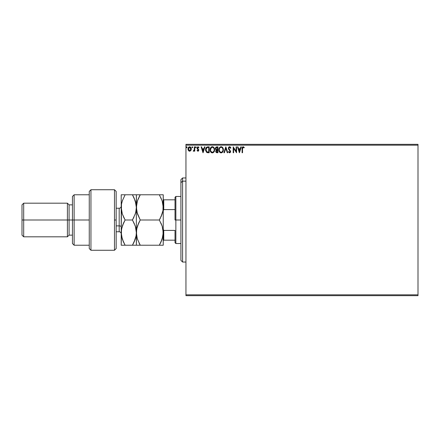 <?xml version="1.0" encoding="UTF-8"?>
<svg xmlns="http://www.w3.org/2000/svg" width="440" height="440" viewBox="0 0 440 440"><rect width="100%" height="100%" fill="white"/><g stroke="black" fill="none" stroke-linecap="round" stroke-linejoin="round"><path stroke-width="0.66" d="M185.95 295.669L418 295.669L185.95 295.669L185.95 145.173L418 145.173L418 294.827L185.95 294.827L185.95 295.669M418 144.331L185.95 144.331L185.95 294.827L418 294.827L418 295.669L418 145.173L185.95 145.173L185.95 144.331L418 144.331L418 145.173L418 144.331M190.867 150.519L191.285 148.61L190.377 146.982L188.914 146.982L188.084 148.231L188.227 150.172L189.282 151.184L190.636 150.805L191.306 148.989C191.318 147.769 190.762 147.031 189.646 146.779C188.529 147.031 187.974 147.774 187.985 148.989L188.424 150.519L189.646 151.228L190.757 150.667M194.326 146.856L194.777 146.856L194.326 146.856L194.222 149.924L193.193 151.085L193.804 151.162L194.326 150.519L194.326 151.156L194.777 151.156L194.777 146.856L194.777 151.156L194.777 146.856L194.326 146.856L194.255 149.776L193.193 151.085L193.54 151.228L194.326 150.519L194.326 151.156L194.777 151.156L194.326 151.156M197.912 151.228L198.572 150.854L198.77 149.93L197.527 147.757L197.923 147.323L198.666 147.757L198.93 147.362L198.138 146.79L197.274 147.197L197.12 148.528L198.319 150.222L197.984 150.689L197.307 150.249L197.043 150.618L197.912 151.228L198.776 150.101L197.494 148L198.044 147.306L198.666 147.757L198.93 147.362L197.995 146.779L197.043 148.022L198.325 150.123L197.885 150.7L197.307 150.249L197.043 150.618L197.912 151.228L198.77 149.93M207.691 146.856L206.063 147.736L205.585 150.128L206.553 152.312L208.296 152.74L209.187 152.74L209.187 146.856L207.823 146.856C206.25 147.065 205.502 148.022 205.568 149.721L206.899 152.526L209.187 152.74L209.187 146.856L209.187 152.74L208.296 152.74M215.589 147.593L216.766 146.856L217.943 146.856L216.178 146.982L215.397 148.22L215.6 149.43L216.304 150.029L215.782 150.926L215.952 152.141L216.546 152.663L217.943 152.74L217.943 146.856L217.943 152.74L217.943 146.856L216.766 146.856L215.375 148.522L216.304 150.029L215.754 151.283L217.107 152.74L217.943 152.74L217.107 152.74M224.395 152.74L223.9 152.74L225.786 146.856L223.9 152.74L224.395 152.74L225.825 148.274L227.26 152.74L227.75 152.74L225.863 146.856L227.75 152.74L225.863 146.856L223.9 152.74L224.395 152.74L225.825 148.274L227.26 152.74L227.75 152.74L227.26 152.74M236.126 146.856L236.126 151.234L233.184 146.856L233.184 152.74L233.635 152.74L233.635 148.352L236.577 152.74L236.577 146.856L236.126 146.856L236.577 146.856L236.126 146.856L236.126 151.234L233.184 146.856L233.184 152.74L233.635 152.74L233.635 148.352L236.577 152.74L236.577 146.856L236.484 152.74M242.539 148.825L242.946 147.362L244.046 147.835L244.277 147.384L243.161 146.702L242.204 147.461L242.088 152.74L242.539 152.74L242.539 148.825L243.166 147.306L244.046 147.835L244.277 147.384L243.161 146.702C242.264 147.01 241.907 147.697 242.088 148.764L242.088 152.74L242.539 152.74L242.539 148.825M240.84 146.856L241.329 146.856L239.448 152.74L241.329 146.856L240.84 146.856L240.235 148.742L238.579 148.742L237.974 146.856L237.485 146.856L239.371 152.74L241.329 146.856L240.84 146.856L240.235 148.742L238.579 148.742L237.974 146.856L237.485 146.856L239.371 152.74L237.485 146.856L237.974 146.856M229.598 146.702L228.668 147.24L228.355 148.297L228.646 149.341L230.148 151.338L229.702 152.273L228.784 151.531L228.431 151.894L229.565 152.889L230.368 152.427L230.604 151.283L228.954 148.88L228.861 147.95L229.631 147.306L230.549 148.286L230.918 147.989L230.274 146.955L229.598 146.702L228.355 148.297L230.164 151.541L229.57 152.284L228.784 151.531L228.431 151.894L229.565 152.889L230.615 151.514L228.806 148.302L229.631 147.306L230.549 148.286L230.918 147.989L229.598 146.702M223.372 149.771L222.503 147.34L221.623 146.779L220.578 146.779L219.142 148.247L218.972 150.854L220.127 152.597L221.661 152.806L222.849 151.8L223.372 149.771C223.394 148.093 222.64 147.07 221.106 146.702C219.571 147.087 218.818 148.115 218.845 149.798C218.818 151.498 219.582 152.526 221.139 152.889C222.662 152.488 223.405 151.448 223.372 149.771M214.621 149.771L213.752 147.34L212.872 146.779L211.827 146.779L210.386 148.247L210.215 150.854L211.376 152.597L212.905 152.806L214.093 151.8L214.621 149.771C214.643 148.093 213.884 147.07 212.35 146.702C210.815 147.087 210.067 148.115 210.095 149.798C210.067 151.498 210.826 152.526 212.388 152.889C213.912 152.488 214.654 151.448 214.621 149.771L214.615 149.507M204.468 146.856L204.963 146.856L203.077 152.74L204.963 146.856L204.468 146.856L203.863 148.742L202.213 148.742L201.608 146.856L201.113 146.856L203 152.74L204.963 146.856L204.468 146.856L203.863 148.742L202.213 148.742L201.608 146.856L201.113 146.856L203 152.74L201.113 146.856L201.608 146.856M195.789 146.784L196.213 147.268L195.751 146.79L195.476 147.439L196.119 147.593L196.213 147.268L195.833 147.757L196.213 147.268L195.833 147.757L195.454 147.268L195.833 147.757L195.454 147.268L195.833 146.779L195.454 147.268L195.833 146.779L196.213 147.268L195.833 147.757L195.454 147.268M192.319 147.757L192.742 147.268L192.363 146.779L191.983 147.268L192.198 147.714L192.649 147.593L192.742 147.268L192.363 147.757L192.742 147.268L192.363 147.757L191.983 147.268L192.363 147.757L191.983 147.268L192.363 146.779L191.983 147.268L192.363 146.779L192.742 147.268L192.363 147.757L191.983 147.268L192.363 146.779L192.742 147.268L192.406 147.757M186.659 147.757L187.083 147.268L186.703 146.779L186.989 146.944L186.346 147.097L186.868 147.714L187.083 147.268L186.703 147.757L187.083 147.268L186.703 147.757L186.329 147.268L186.703 147.757L186.329 147.268L186.703 146.779L186.329 147.268L186.703 146.779L187.083 147.268L186.703 147.757L186.329 147.268M242.539 152.74L242.088 152.74M242.088 148.764L242.121 147.879M242.099 148.17L242.121 147.884M244.162 147.257L243.909 147.714M243.397 147.356L244.046 147.835L243.111 147.312M242.655 147.697L242.545 148.368M239.41 151.322L238.777 149.341L240.042 149.341L239.41 151.322L238.777 149.341L240.042 149.341L239.41 151.322M233.635 152.74L233.184 152.74L233.288 146.856M230.918 147.989L230.549 148.286L230.401 147.966M229.801 147.334L229.477 147.323M228.816 148.126L229.059 149.055M228.806 148.302L228.954 148.88M229.499 149.6L230.615 151.399M230.604 151.762L230.368 152.427M228.431 151.894L228.921 151.778M229.295 152.213L228.965 151.844M229.427 152.268L229.702 152.273M229.636 152.284L230.164 151.541L229.757 150.629M229.95 150.865L228.646 149.341M228.531 147.482L228.85 147.026M229.064 146.856L229.449 146.713M229.207 147.444L229.631 147.306M223.366 150.035L223.3 150.579M222.844 151.8L223.174 151.085M222.701 152.02L222.371 152.383M220.875 152.873L220.308 152.702M218.955 150.799L218.878 150.326M218.878 149.264L218.917 148.989M222.156 147.037L222.673 147.543M222.893 147.862L223.075 148.225M223.124 148.346L223.245 148.726M219.72 152.257L220.127 152.597M221.012 147.312L221.117 147.306C222.343 147.609 222.943 148.434 222.921 149.771L222.899 149.358L222.921 149.771C222.948 151.124 222.349 151.96 221.117 152.284C219.885 151.976 219.28 151.146 219.302 149.798L219.302 149.798C219.269 148.44 219.879 147.609 221.117 147.306L221.76 147.455L221.117 147.306M222.002 147.614L222.519 148.203M222.492 148.165L222.855 149.072M222.69 151.024L221.92 152.026M220.319 152.031L219.401 150.645M220.907 152.268L220.501 152.141M219.401 148.951L219.632 148.324M222.299 151.679L222.585 151.256M222.899 150.2L222.822 150.618M216.392 152.603L215.952 152.147M215.859 151.921L215.776 151.613M215.38 148.374L215.562 147.642M215.754 151.283L216.293 152.543M216.013 149.182L215.903 148.088L215.831 148.522L216.97 147.455L217.487 147.455L217.487 149.644L216.541 149.578L217.261 149.644L216.541 149.578L215.853 148.791M216.854 152.125L216.205 151.272L217.487 150.249L217.487 152.136L216.634 152.07M216.315 150.739L216.249 151.607L216.348 150.667M217.256 150.249L216.838 150.288L217.487 150.249L217.487 152.136L217.019 152.136M216.354 147.554L216.629 147.477M216.403 151.905L216.249 151.607M214.093 151.795L214.418 151.08M211.855 152.818L211.558 152.702M210.205 150.794L210.122 150.337M210.122 149.27L210.166 148.989M211.349 147.004L212.08 146.724M213.406 147.037L214.495 148.72M210.964 152.257L211.376 152.597M210.645 148.951L210.546 149.798C210.518 148.44 211.123 147.609 212.366 147.306L212.366 147.306C213.587 147.609 214.192 148.434 214.17 149.771C214.198 151.124 213.598 151.96 212.366 152.284L210.98 151.426L212.366 152.284C211.134 151.976 210.524 151.146 210.546 149.798L211.321 147.741L210.881 148.324M212.471 147.312L212.784 147.367M214.17 149.771L214.148 149.358L214.17 149.771M214.099 149.072L214.148 149.353M213.252 147.614L213.763 148.203M212.982 152.136L212.581 152.268M213.939 151.024L213.164 152.026M214.143 150.2L214.071 150.618M207.378 152.669L207.884 152.73M205.695 150.849L205.585 150.128M205.937 147.961L206.212 147.527M206.987 151.899L206.019 149.721L207.037 147.609L208.736 147.455L208.736 152.136L206.784 151.762M206.437 148.121L206.701 147.818M208.109 152.13L207.779 152.108M206.019 149.721L206.08 149.017L206.019 149.721M206.074 150.387L206.03 150.056M206.245 151.008L206.146 150.711M206.404 151.316L206.256 151.024M206.294 148.374L206.08 149.017M203.038 151.322L202.406 149.341L203.671 149.341L203.038 151.322L202.406 149.341L203.671 149.341L203.038 151.322M197.043 150.618L197.307 150.249L197.984 150.689M197.307 150.249L197.885 150.7L198.325 150.123L197.599 149.16M197.791 150.689L198.215 149.732L197.049 148.192M198.297 150.315L197.89 149.386M198.215 149.732L197.764 149.287M197.995 146.779L198.93 147.362L198.666 147.757L198.413 147.455M197.637 147.538L197.494 148L198.044 147.306L198.666 147.757L197.714 147.444M197.494 148L198.776 150.101M197.659 148.489L198.083 148.852M198.292 151.129L198.732 150.491M196.213 147.268L195.877 147.757M193.54 151.228L193.193 151.085L193.54 151.228L194.326 150.524M194.26 150.645L194.024 150.992M193.193 151.085L193.688 150.695M194.183 150.068L194.315 148.995M194.321 148.599L194.326 148.297M194.321 148.671L194.315 149.039M191.983 147.268L192.363 146.779L192.742 147.268M192.198 146.823L192.005 147.097M189.31 151.19L188.98 151.058M188.232 150.172L188.1 149.826M188.089 149.793L187.99 149.193M187.985 148.989L188.023 148.528M189.739 146.784L190.02 146.828M190.905 147.538L191.07 147.846M191.279 149.397L191.065 150.166L191.285 149.397M188.799 147.774L189.184 147.428M190.856 148.989L190.784 148.423L190.856 148.989L189.646 150.7L188.441 148.989L189.646 147.306L190.85 149.132M189.36 150.656L188.705 150.062M188.507 149.562L188.452 149.276M188.507 148.423L188.722 147.889M189.926 147.351L190.448 147.714M221.733 152.136L221.331 152.268M216.97 147.455L217.487 147.455L217.261 149.644M213.934 148.533L214.071 148.935M210.98 151.426L210.645 150.645M208.247 147.455L208.736 147.455L208.736 152.136L208.439 152.136M206.844 151.811L206.498 151.459M190.57 147.889L190.784 148.423M182.584 181.148L182.584 177.964L182.584 181.148L185.95 181.148L182.584 181.148L182.584 262.037L182.584 181.148L180.906 182.699L182.584 181.148M180.906 179.641L180.906 182.699L180.906 179.641L182.584 177.964L185.95 177.964M180.906 260.359L180.906 182.699L180.906 260.359L182.584 262.037L185.95 262.037M175.021 199.821L175.021 220L175.863 220L175.863 196.46L175.863 220L180.906 220L175.863 220L175.863 243.54L175.863 220L175.021 220L175.021 197.302L175.021 199.821L163.251 199.821L163.752 199.821L163.752 209.6L175.021 209.6L163.752 209.6L163.752 199.821L175.021 199.821M175.021 230.401L175.021 242.698L175.021 230.401L163.752 230.401L163.251 229.246L163.752 230.401L163.752 240.18L175.021 240.18L163.752 240.18L163.752 230.401L175.021 230.401M163.251 210.755L163.752 209.6L163.251 210.755M163.251 240.18L163.752 240.18L163.251 240.18M114.483 220L114.483 250.267L114.483 189.734L114.483 220L116.166 220L114.483 220M116.166 248.523L116.166 191.417L114.483 189.734L90.943 189.734L89.26 191.417L89.26 248.584L90.943 250.267L90.943 189.734L90.943 250.267L114.483 250.267L116.166 248.584L116.166 191.477M89.26 248.534L89.26 220L72.446 220L72.446 243.54L72.446 220L69.086 220L69.086 204.864L69.086 220L67.403 220L67.403 236.814L67.403 220L23.683 220L23.683 203.187L23.683 220L22 220L22 235.136L22 204.864L22 220L67.403 220L67.403 203.187L67.403 220L72.446 220L72.446 196.46L72.446 220L74.129 220L74.129 194.777L74.129 220L89.26 220L89.26 191.466M74.129 220L74.129 245.223L74.129 220M69.086 220L69.086 235.136L69.086 220M23.683 220L23.683 236.814L23.683 220M119.191 231.71L119.191 225.885A2.018 1.007 180 0 1 121.209 226.897A2.018 1.007 0 0 0 119.191 225.885L119.191 208.23L116.166 208.23M116.166 225.885L119.191 225.885L116.166 225.885M137.263 238.568L136.345 232.612L136.626 235.873L136.345 232.612L136.345 245.223L163.251 245.223L162.971 245.223L163.251 245.223L162.965 229.334L163.251 232.612L163.251 207.389L162.96 204.083L163.251 207.389L162.971 210.65L162.162 213.868L159.346 220L140.245 220L137.445 213.906L136.345 207.389L137.429 200.91L140.245 194.777L159.346 194.777L162.151 200.871L163.251 207.389L162.156 200.899L162.646 202.576M160.166 194.777L136.626 194.777M136.978 227.689L136.345 232.612L136.345 207.389L136.631 210.683L136.345 194.777L136.345 207.389L137.429 200.91L140.245 194.777L137.434 200.904L136.626 204.111L137.077 202.087M133.265 194.777L136.345 194.777L132.44 194.777L135.245 200.871L137.44 213.889L136.631 210.705M136.928 227.876L136.631 229.312L137.434 226.122L140.245 220L138.677 223.003L140.245 220L159.346 220L162.162 213.873L162.965 210.667L162.536 212.608M160.397 218.059L159.346 220L162.162 226.127L163.251 232.612L162.965 235.906L160.919 242.215L162.156 239.113L159.346 245.223L160.919 242.22L159.346 245.223L140.245 245.223L137.434 239.096L136.626 235.901L136.345 232.612L136.631 229.317L138.677 223.009L137.44 226.105L140.245 220L136.961 212.256M139.447 245.223L136.631 245.223L140.245 245.223L137.434 239.096M136.631 245.223L135.251 245.223L136.345 245.223L136.631 229.317M139.095 243.089L140.245 245.223M137.434 200.904L138.677 197.78M138.496 194.777L140.245 194.777L139.178 196.746M138.677 194.777L137.445 194.777M134.074 197.918L136.054 204.072L136.345 207.389L136.345 232.612L136.065 229.339L136.345 232.612L136.059 235.906L134.013 242.22L135.251 239.118L132.44 245.223L133.397 243.474M162.151 239.118L159.346 245.223L163.251 245.223L163.251 232.612L162.156 239.102M162.162 245.223L162.965 245.223M162.283 226.507L163.251 232.612L163.251 194.777L162.971 194.777L163.251 194.777L162.971 210.65L160.919 216.992L162.162 213.873M162.151 194.777L159.346 194.777L162.151 200.871L162.96 204.072M161.189 198.38L160.919 197.786M162.971 194.777L162.162 194.777M160.919 223.003L162.162 226.127M135.768 212.08L136.345 207.389L136.059 204.094L136.345 207.389L136.065 210.65L135.256 213.868L132.44 220L135.256 226.127L136.059 229.328L136.345 232.612L136.059 235.906L135.245 239.129L132.44 245.223L136.065 245.223M134.062 197.89L132.44 194.777L121.209 194.777L121.209 207.389L121.209 194.777L122.304 194.777M135.509 201.718L135.713 202.466M124.317 245.223L121.209 245.223L125.114 245.223L122.298 239.096L121.209 232.612L121.209 245.223L121.495 229.317L123.541 223.003L125.114 220L132.44 220L134.013 216.992L132.44 220L134.371 223.806M135.388 226.534L136.345 232.612M135.256 213.873L136.059 210.672L135.256 213.868L132.44 220L125.114 220L122.309 213.906L121.209 207.389L121.209 232.612L121.49 204.127L122.298 200.91L125.114 194.777L122.298 200.91L121.495 204.105L121.864 202.384M136.054 235.928L135.757 237.358M134.195 245.223L135.245 245.223M122.513 200.277L121.49 204.127L121.209 207.389L121.495 210.694L121.209 207.389L122.309 213.906L124.24 218.405M123.36 194.777L121.49 194.777M121.809 227.821L121.209 232.612L121.49 235.884L121.209 232.612L121.49 235.884L123.541 242.215L122.166 238.678M125.114 220L123.541 223.003L125.114 220L123.492 216.887L125.114 220L122.304 226.105L123.541 223.003L121.495 229.317L121.209 232.612M122.045 213.059L121.836 212.284M123.172 241.389L125.114 245.223L132.44 245.223L134.013 242.22M122.309 245.223L134.013 245.223M134.013 197.78L132.44 194.777L134.013 197.78M136.054 194.777L123.541 194.777M121.501 245.223L122.298 245.223M121.209 233.789C121.088 232.562 120.417 231.891 119.191 231.77L119.191 208.291M175.021 197.302L175.863 196.46L180.906 196.46M180.906 243.54L175.863 243.54L175.021 242.698M89.26 194.777L74.129 194.777L72.446 196.46M22 204.864L23.683 203.187L67.403 203.187L69.086 204.864L72.446 204.864M89.26 245.223L74.129 245.223L72.446 243.54M72.446 235.136L69.086 235.136L67.403 236.814L23.683 236.814L22 235.136M119.191 231.77L116.166 231.77M119.191 208.23C120.417 208.109 121.088 207.438 121.209 206.212"/></g></svg>
